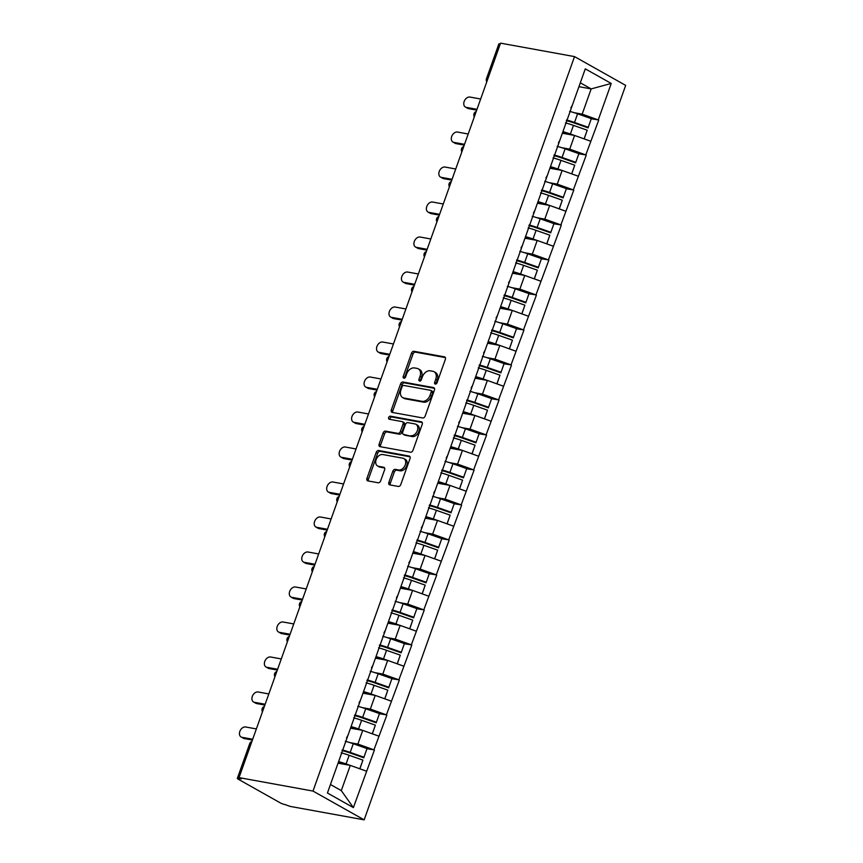 <?xml version="1.0" encoding="UTF-8"?>
<svg xmlns="http://www.w3.org/2000/svg" width="863" height="863" viewBox="0 0 863 863"><rect width="100%" height="100%" fill="white"/><g stroke="black" fill="none" stroke-linecap="round" stroke-linejoin="round"><path stroke-width="1.29" d="M435.297 384.078A1.661 1.176 -60.6 0 0 437.034 382.762L445.362 359.364A2.373 1.672 -60.6 0 0 444.833 356.991A2.373 1.672 -60.6 0 0 444.456 356.851L413.992 351.306A2.373 1.672 -60.6 0 0 411.511 353.204L403.183 376.602A1.661 1.176 -60.6 0 0 405.545 377.034L406.624 374.003A7.584 5.351 -60.6 0 1 414.553 367.94L417.088 368.404A7.584 5.351 -60.6 0 1 418.307 368.835A7.584 5.351 -60.6 0 1 420.001 376.43L418.922 379.461A1.661 1.176 -60.6 0 0 421.284 379.893L422.363 376.861A7.584 5.351 -60.6 0 1 430.292 370.81L432.827 371.263A7.584 5.351 -60.6 0 1 434.046 371.705A7.584 5.351 -60.6 0 1 435.739 379.299L434.661 382.331A1.661 1.176 -60.6 0 0 435.297 384.078M388.857 482.374A2.373 1.672 -60.6 0 0 389.386 484.747A2.373 1.672 -60.6 0 0 389.763 484.887L398.307 486.441A2.373 1.672 -60.6 0 0 400.788 484.542L410.033 458.555A2.373 1.672 -60.6 0 0 409.504 456.182A2.373 1.672 -60.6 0 0 409.127 456.052L378.663 450.508A2.373 1.672 -60.6 0 0 376.192 452.406L366.937 478.382A2.373 1.672 -60.6 0 0 367.465 480.756A2.373 1.672 -60.6 0 0 367.843 480.896L378.167 482.773A2.373 1.672 -60.6 0 0 380.648 480.874L384.607 469.763A2.373 1.672 -60.6 0 0 384.078 467.39A2.373 1.672 -60.6 0 0 383.701 467.25L378.577 466.322A6.343 4.477 -60.6 0 1 377.563 465.955A6.343 4.477 -60.6 0 1 376.43 458.911A6.343 4.477 -60.6 0 1 382.773 454.542L402.827 458.188A6.343 4.477 -60.6 0 1 403.841 458.544A6.343 4.477 -60.6 0 1 404.974 465.599A6.343 4.477 -60.6 0 1 398.63 469.968L395.286 469.353A2.373 1.672 -60.6 0 0 392.816 471.252L388.857 482.374L390.346 483.215A2.373 1.672 -60.6 0 0 390.335 484.984M239.029 777.617L500.551 43.15L574.521 56.602L312.999 791.069L239.029 777.617L241.262 778.868L238.501 778.372A3.625 0.604 -160.4 0 0 237.325 778.415A3.625 0.604 -160.4 0 0 238.156 779.16L280.356 802.903A3.625 0.604 -160.4 0 0 285.178 804.629L290.173 806.398L364.143 819.85L312.999 791.069M422.697 417.951A2.373 1.672 -60.6 0 0 425.168 416.063L434.423 390.076A2.373 1.672 -60.6 0 0 433.895 387.703A2.373 1.672 -60.6 0 0 433.517 387.573L403.053 382.029A2.373 1.672 -60.6 0 0 400.572 383.916L391.317 409.903A2.373 1.672 -60.6 0 0 391.845 412.277A2.373 1.672 -60.6 0 0 392.234 412.417L422.697 417.951M422.234 424.316L412.978 450.303A2.373 1.672 -60.6 0 1 410.497 452.201L380.033 446.656A2.373 1.672 -60.6 0 1 379.655 446.516A2.373 1.672 -60.6 0 1 379.127 444.143L383.086 433.021A2.373 1.672 -60.6 0 1 385.567 431.133L397.919 433.377A2.373 1.672 -60.6 0 0 400.4 431.478L403.021 424.111A2.373 1.672 -60.6 0 0 402.492 421.737A2.373 1.672 -60.6 0 0 402.115 421.597L389.256 419.256A1.661 1.176 -60.6 0 1 390.346 416.171L421.317 421.813A2.373 1.672 -60.6 0 1 421.705 421.942A2.373 1.672 -60.6 0 1 422.234 424.316M364.143 819.85L625.675 85.383L574.521 56.602M366.98 748.739L373.949 749.839L357.875 744.068L349.947 742.633M374.402 750.087L353.377 807.606L327.433 793L585.287 68.857L611.241 83.452L598.253 119.914L582.18 114.143L574.251 112.708M591.284 118.814L598.253 119.914M598.706 120.162L585.794 154.909L569.72 149.137L561.791 147.702M578.825 153.808L585.794 154.909M586.247 155.157L573.334 189.903L557.261 184.143L549.332 182.697M566.365 188.803L573.334 189.903M573.776 190.151L560.874 224.898L544.79 219.137L536.862 217.692M553.906 223.797L560.874 224.898M561.317 225.146L548.415 259.892L532.331 254.132L524.402 252.686M541.435 258.792L548.415 259.892M548.857 260.141L535.945 294.887L519.871 289.127L511.942 287.681M528.976 293.787L535.945 294.887M536.398 295.135L523.485 329.882L507.412 324.121L499.483 322.676M516.516 328.792L523.485 329.882M523.938 330.141L511.025 364.876L494.952 359.116L487.023 357.67M504.057 363.787L511.025 364.876M511.468 365.135L498.566 399.871L482.482 394.111L474.564 392.676M491.597 398.782L498.566 399.871M499.008 400.13L486.106 434.876L470.022 429.105L462.093 427.67M479.138 433.776L486.106 434.876M486.549 435.125L473.636 469.871L457.563 464.1L449.634 462.665M466.667 468.771L473.636 469.871M474.089 470.119L461.176 504.866L445.103 499.105L437.174 497.66M454.208 503.765L461.176 504.866M461.629 505.114L448.717 539.86L432.643 534.1L424.715 532.654M441.748 538.76L448.717 539.86M449.17 540.109L436.257 574.855L420.184 569.095L412.255 567.649M429.289 573.755L436.257 574.855M436.7 575.103L423.798 609.85L407.714 604.089L399.785 602.644M416.829 608.749L423.798 609.85M424.24 610.109L411.338 644.844L395.254 639.084L387.325 637.638M404.369 643.755L411.338 644.844M411.78 645.103L398.868 679.839L382.794 674.079L374.866 672.633M391.899 678.75L398.868 679.839M399.321 680.098L386.408 714.844L370.335 709.073L362.406 707.638M379.44 713.744L386.408 714.844M386.861 715.093L373.949 749.839M346.548 737.811L348.005 735.233M357.875 744.068L362.74 730.389L350.518 728.167M378.825 736.15L362.74 730.389M359.008 702.816L360.464 700.238M370.335 709.073L375.211 695.395L362.978 693.172M391.284 701.155L375.211 695.395M371.468 667.822L372.924 665.244M382.794 674.079L387.67 660.4L375.448 658.167M403.744 666.16L387.67 660.4M383.938 632.827L385.383 630.249M395.254 639.084L400.13 625.395L387.908 623.172M416.203 631.166L400.13 625.395M396.397 597.832L397.843 595.254M407.714 604.089L412.59 590.4L400.367 588.178M428.663 596.171L412.59 590.4M408.857 562.827L410.313 560.26M420.184 569.095L425.049 555.405L412.827 553.183M441.133 561.177L425.049 555.405M421.317 527.832L422.773 525.265M432.643 534.1L437.509 520.411L425.286 518.188M453.593 526.171L437.509 520.411M433.776 492.838L435.232 490.27M445.103 499.105L449.979 485.416L437.746 483.194M466.052 491.176L449.979 485.416M446.236 457.843L447.692 455.265M457.563 464.1L462.439 450.421L450.216 448.199M478.512 456.182L462.439 450.421M458.706 422.848L460.152 420.27M470.022 429.105L474.898 415.427L462.676 413.204M490.971 421.187L474.898 415.427M471.166 387.854L472.622 385.276M482.482 394.111L487.358 380.432L475.135 378.21M503.442 386.193L487.358 380.432M483.625 352.859L485.082 350.281M494.952 359.116L499.817 345.437L487.595 343.204M515.901 351.198L499.817 345.437M496.085 317.864L497.541 315.286M507.412 324.121L512.288 310.432L500.055 308.21M528.361 316.203L512.288 310.432M508.544 282.859L510.001 280.292M519.871 289.127L524.747 275.437L512.525 273.215M540.821 281.209L524.747 275.437M521.004 247.864L522.46 245.297M532.331 254.132L537.207 240.443L524.984 238.22M553.28 246.203L537.207 240.443M533.474 212.87L534.92 210.302M544.79 219.137L549.666 205.448L537.444 203.226M565.74 211.208L549.666 205.448M545.934 177.875L547.39 175.308M557.261 184.143L562.126 170.453L549.904 168.231M578.21 176.214L562.126 170.453M558.393 142.88L559.85 140.302M569.72 149.137L574.585 135.459L562.363 133.236M590.67 141.219L574.585 135.459M500.27 43.948L487.886 78.716M487.358 80.227A3.625 2.492 100.3 0 1 487.649 78.673A3.625 0.604 19.6 0 0 486.473 78.716L498.857 43.948A3.625 0.604 19.6 0 1 500.033 43.905M570.853 107.886L572.309 105.308M582.18 114.143L591.166 88.911L580.324 82.805M578.944 86.688L591.166 88.911L611.241 83.452M330.453 784.521L341.295 790.616L350.281 765.384L338.059 763.162M366.365 771.144L350.281 765.384M353.377 807.606L341.295 790.616M436.031 383.949A1.661 1.176 -60.6 0 1 436.149 383.161L437.228 380.141A7.584 5.351 -60.6 0 0 435.535 372.536L434.046 371.705M418.307 368.835L419.796 369.677A7.584 5.351 -60.6 0 1 421.489 377.271L420.41 380.303A1.661 1.176 -60.6 0 0 420.292 381.09M445.362 357.584L415.481 352.147A2.373 1.672 -60.6 0 0 412.999 354.046L404.671 377.433A1.661 1.176 -60.6 0 0 404.553 378.221M434.423 388.307L404.542 382.87A2.373 1.672 -60.6 0 0 402.061 384.758L392.816 410.745A2.373 1.672 -60.6 0 0 392.805 412.514M431.187 392.072A1.661 1.176 -60.6 0 0 430.551 390.313L403.808 385.448A1.661 1.176 -60.6 0 0 402.082 386.775L400.939 389.968A7.584 5.351 -60.6 0 0 402.643 397.563A7.584 5.351 -60.6 0 0 403.852 397.994L422.126 401.327A7.584 5.351 -60.6 0 0 430.054 395.265L431.187 392.072L432.687 392.913A1.661 1.176 -60.6 0 0 432.05 391.155M402.643 397.563L404.132 398.404A7.584 5.351 -60.6 0 0 405.34 398.835L403.852 397.994M432.687 392.913L431.543 396.106A7.584 5.351 -60.6 0 1 423.614 402.158L405.34 398.835M402.492 421.737L403.981 422.568A2.373 1.672 -60.6 0 1 404.51 424.941L401.888 432.32A2.373 1.672 -60.6 0 1 399.407 434.218L387.056 431.964A2.373 1.672 -60.6 0 0 384.574 433.862L380.615 444.984A2.373 1.672 -60.6 0 0 380.615 446.764M422.234 422.546L391.845 417.012A1.661 1.176 -60.6 0 0 390.033 419.396M410.745 435.707A6.343 4.477 -60.6 0 0 417.077 431.338A6.343 4.477 -60.6 0 0 415.944 424.294A6.343 4.477 -60.6 0 0 414.93 423.927L407.865 422.643A2.373 1.672 -60.6 0 0 405.394 424.542L402.762 431.91A2.373 1.672 -60.6 0 0 403.291 434.294A2.373 1.672 -60.6 0 0 403.679 434.423L412.234 436.549A6.343 4.477 -60.6 0 0 418.577 432.18A6.343 4.477 -60.6 0 0 417.433 425.135L415.944 424.294M404.477 434.876A2.373 1.672 -60.6 0 0 404.79 435.125A2.373 1.672 -60.6 0 0 405.168 435.265L403.679 434.423M412.234 436.549L405.168 435.265M403.841 458.544L405.33 459.386A6.343 4.477 -60.6 0 1 406.462 466.441A6.343 4.477 -60.6 0 1 400.119 470.81L396.775 470.195A2.373 1.672 -60.6 0 0 394.305 472.093L390.346 483.215M377.563 465.955L379.051 466.797A6.343 4.477 -60.6 0 0 380.065 467.153L378.577 466.322M384.607 467.983L380.065 467.153M410.044 456.786L380.151 451.349A2.373 1.672 -60.6 0 0 377.681 453.237L368.425 479.224A2.373 1.672 -60.6 0 0 368.425 481.004M466.279 107.379L468.523 108.63A5.556 3.927 119.4 0 1 467.638 108.317L465.394 107.055A5.556 3.927 -60.6 0 0 466.279 107.379L476.991 109.321M480.669 99.008L469.957 97.055A5.556 3.927 -60.6 0 0 464.402 100.885A5.556 3.927 -60.6 0 0 465.394 107.055M569.623 111.349A19.806 3.323 19.6 0 1 577.584 113.819L574.51 122.46A19.806 3.323 -160.4 0 0 566.549 119.989M574.51 122.46L588.242 127.282L591.317 118.652L577.584 113.819M591.317 118.652L588.242 127.282M566.311 120.647A16.181 2.718 -160.4 0 1 574.38 123.053L588.124 127.886M562.687 132.319A16.181 2.718 19.6 0 1 570.27 134.606L570.626 134.736M584.122 138.878L578.544 136.872M562.924 131.672A19.806 3.323 19.6 0 1 570.389 134.013L574.434 135.426M584.197 138.9L587.207 130.205L573.464 125.372A19.806 3.323 -160.4 0 0 565.502 122.902M587.207 130.205L584.132 138.835M468.523 108.63L476.71 110.119M453.819 142.373L456.063 143.625A5.556 3.927 119.4 0 1 455.168 143.312L452.935 142.05A5.556 3.927 -60.6 0 0 453.819 142.373L464.531 144.315M468.21 134.002L457.498 132.05A5.556 3.927 -60.6 0 0 451.942 135.879A5.556 3.927 -60.6 0 0 452.935 142.05M557.164 146.343A19.806 3.323 19.6 0 1 565.125 148.814L562.04 157.454A19.806 3.323 -160.4 0 0 554.089 154.984M562.04 157.454L575.783 162.287L578.857 153.646L565.125 148.814M578.857 153.646L575.783 162.287M553.852 155.642A16.181 2.718 -160.4 0 1 561.921 158.048L575.664 162.88M550.227 167.314A16.181 2.718 19.6 0 1 557.811 169.601L558.167 169.731M571.662 173.873L566.085 171.866M550.465 166.667A19.806 3.323 19.6 0 1 557.93 169.008L561.964 170.421M571.738 173.894L574.747 165.2L561.004 160.367A19.806 3.323 -160.4 0 0 553.043 157.897M574.747 165.2L571.673 173.83M456.063 143.625L464.251 145.113M441.36 177.368L443.593 178.63A5.556 3.927 119.4 0 1 442.708 178.307L440.475 177.044A5.556 3.927 -60.6 0 0 441.36 177.368L452.072 179.31M455.74 168.997L445.038 167.044A5.556 3.927 -60.6 0 0 439.483 170.874A5.556 3.927 -60.6 0 0 440.475 177.044M544.693 181.338A19.806 3.323 19.6 0 1 552.654 183.808L549.58 192.449A19.806 3.323 -160.4 0 0 541.619 189.979M549.58 192.449L563.323 197.282L566.398 188.641L552.654 183.808M566.398 188.641L563.323 197.282M541.392 190.637A16.181 2.718 -160.4 0 1 549.461 193.053L563.194 197.875M537.768 202.309A16.181 2.718 19.6 0 1 545.351 204.607L545.707 204.725M540.583 192.891A19.806 3.323 -160.4 0 1 548.544 195.362L562.288 200.194L559.202 208.835L553.625 206.861M537.994 201.662A19.806 3.323 19.6 0 1 545.47 204.002L549.504 205.416M559.278 208.889L562.288 200.194M443.593 178.63L451.781 180.119M428.9 212.363L431.133 213.625A5.556 3.927 119.4 0 1 430.249 213.301L428.016 212.05A5.556 3.927 -60.6 0 0 428.9 212.363L439.612 214.315M443.28 203.992L432.579 202.039A5.556 3.927 -60.6 0 0 427.023 205.869A5.556 3.927 -60.6 0 0 428.016 212.05M532.234 216.333A19.806 3.323 19.6 0 1 540.195 218.803L537.12 227.444A19.806 3.323 -160.4 0 0 529.159 224.973M537.12 227.444L550.864 232.276L553.938 223.636L540.195 218.803M553.938 223.636L550.864 232.276M528.922 225.631A16.181 2.718 -160.4 0 1 537.002 228.048L550.734 232.87M525.308 237.303A16.181 2.718 19.6 0 1 532.881 239.601L533.248 239.72M528.124 227.886A19.806 3.323 -160.4 0 1 536.085 230.356L549.817 235.189L546.743 243.83L541.155 241.867M525.535 236.656A19.806 3.323 19.6 0 1 533.01 238.997L537.045 240.421M546.818 243.895L549.817 235.189M431.133 213.625L439.321 215.114M416.441 247.357L418.674 248.62A5.556 3.927 119.4 0 1 417.789 248.296L415.545 247.045A5.556 3.927 -60.6 0 0 416.441 247.357L427.142 249.31M430.82 238.986L420.108 237.034A5.556 3.927 -60.6 0 0 414.553 240.863A5.556 3.927 -60.6 0 0 415.545 247.045M519.774 251.338A19.806 3.323 19.6 0 1 527.735 253.798L524.661 262.438A19.806 3.323 -160.4 0 0 516.7 259.968M524.661 262.438L538.393 267.271L541.479 258.63L527.735 253.798M541.479 258.63L538.393 267.271M516.462 260.626A16.181 2.718 -160.4 0 1 524.542 263.042L538.275 267.875M512.849 272.298A16.181 2.718 19.6 0 1 520.421 274.596L520.788 274.725M534.273 278.857L528.695 276.861M513.075 271.651A19.806 3.323 19.6 0 1 520.551 273.992L524.585 275.416M534.348 278.889L537.358 270.184L523.625 265.351A19.806 3.323 -160.4 0 0 515.664 262.891M537.358 270.184L534.283 278.825M418.674 248.62L426.861 250.108M403.981 282.352L406.214 283.614A5.556 3.927 119.4 0 1 405.33 283.291L403.086 282.039A5.556 3.927 -60.6 0 0 403.981 282.352L414.682 284.305M418.361 273.981L407.649 272.039A5.556 3.927 -60.6 0 0 402.093 275.858A5.556 3.927 -60.6 0 0 403.086 282.039M507.315 286.333A19.806 3.323 19.6 0 1 515.276 288.803L512.201 297.433A19.806 3.323 -160.4 0 0 504.24 294.963M512.201 297.433L525.934 302.266L529.008 293.625L515.276 288.803M529.008 293.625L525.934 302.266M504.003 295.621A16.181 2.718 -160.4 0 1 512.072 298.037L525.815 302.87M500.389 307.293A16.181 2.718 19.6 0 1 507.962 309.59L508.329 309.72M521.813 313.852L516.236 311.856M500.616 306.645A19.806 3.323 19.6 0 1 508.08 308.986L512.126 310.41M521.888 313.884L524.898 305.178L511.166 300.356A19.806 3.323 -160.4 0 0 503.205 297.886M524.898 305.178L521.824 313.819M406.214 283.614L414.402 285.103M391.511 317.347L393.755 318.609A5.556 3.927 119.4 0 1 392.859 318.296L390.626 317.034A5.556 3.927 -60.6 0 0 391.511 317.347L402.223 319.299M405.901 308.976L395.189 307.034A5.556 3.927 -60.6 0 0 389.634 310.863A5.556 3.927 -60.6 0 0 390.626 317.034M494.855 321.327A19.806 3.323 19.6 0 1 502.816 323.798L499.742 332.428A19.806 3.323 -160.4 0 0 491.781 329.957M499.742 332.428L513.474 337.26L516.549 328.62L502.816 323.798M516.549 328.62L513.474 337.26M491.543 330.615A16.181 2.718 -160.4 0 1 499.612 333.032L513.356 337.865M487.919 342.298A16.181 2.718 19.6 0 1 495.502 344.585L495.858 344.715M509.353 348.846L503.776 346.85M488.156 341.651A19.806 3.323 19.6 0 1 495.621 343.981L499.666 345.405M509.429 348.879L512.439 340.173L498.695 335.351A19.806 3.323 -160.4 0 0 490.734 332.881M512.439 340.173L509.364 348.814M393.755 318.609L401.942 320.097M379.051 352.341L381.295 353.603A5.556 3.927 119.4 0 1 380.4 353.291L378.167 352.028A5.556 3.927 -60.6 0 0 379.051 352.341L389.763 354.294M393.442 343.97L382.73 342.028A5.556 3.927 -60.6 0 0 377.174 345.858A5.556 3.927 -60.6 0 0 378.167 352.028M482.395 356.322A19.806 3.323 19.6 0 1 490.357 358.792L487.271 367.422A19.806 3.323 -160.4 0 0 479.31 364.963M487.271 367.422L501.015 372.255L504.089 363.625L490.357 358.792M504.089 363.625L501.015 372.255M479.084 365.621A16.181 2.718 -160.4 0 1 487.153 368.026L500.896 372.859M475.459 377.293A16.181 2.718 19.6 0 1 483.043 379.58L483.399 379.709M496.894 383.841L491.317 381.845M475.696 376.646A19.806 3.323 19.6 0 1 483.161 378.976L487.196 380.4M496.969 383.873L499.979 375.178L486.236 370.346A19.806 3.323 -160.4 0 0 478.275 367.875M499.979 375.178L496.905 383.808M381.295 353.603L389.483 355.092M366.592 387.347L368.825 388.598A5.556 3.927 119.4 0 1 367.94 388.285L365.707 387.023A5.556 3.927 -60.6 0 0 366.592 387.347L377.304 389.289M380.971 378.976L370.27 377.023A5.556 3.927 -60.6 0 0 364.715 380.853A5.556 3.927 -60.6 0 0 365.707 387.023M469.925 391.317A19.806 3.323 19.6 0 1 477.886 393.787L474.812 402.428A19.806 3.323 -160.4 0 0 466.851 399.957M474.812 402.428L488.555 407.25L491.63 398.62L477.886 393.787M491.63 398.62L488.555 407.25M466.624 400.615A16.181 2.718 -160.4 0 1 474.693 403.021L488.426 407.854M463 412.287A16.181 2.718 19.6 0 1 470.572 414.574L470.939 414.704M465.815 402.87A19.806 3.323 -160.4 0 1 473.776 405.34L487.509 410.173L484.434 418.803L478.846 416.84M463.226 411.64A19.806 3.323 19.6 0 1 470.702 413.981L474.736 415.394M484.51 418.868L487.509 410.173M368.825 388.598L377.012 390.087M354.132 422.341L356.365 423.593A5.556 3.927 119.4 0 1 355.48 423.28L353.247 422.018A5.556 3.927 -60.6 0 0 354.132 422.341L364.844 424.283M368.512 413.97L357.8 412.018A5.556 3.927 -60.6 0 0 352.244 415.847A5.556 3.927 -60.6 0 0 353.247 422.018M457.466 426.311A19.806 3.323 19.6 0 1 465.427 428.782L462.352 437.422A19.806 3.323 -160.4 0 0 454.391 434.952M462.352 437.422L476.096 442.244L479.17 433.614L465.427 428.782M479.17 433.614L476.096 442.244M454.154 435.61A16.181 2.718 -160.4 0 1 462.234 438.016L475.966 442.848M450.54 447.282A16.181 2.718 19.6 0 1 458.113 449.569L458.48 449.699M471.975 453.841L466.387 451.834M450.766 446.635A19.806 3.323 19.6 0 1 458.242 448.976L462.277 450.389M472.05 453.862L475.049 445.168L461.317 440.335A19.806 3.323 -160.4 0 0 453.355 437.865M475.049 445.168L471.975 453.798M356.365 423.593L364.553 425.081M341.672 457.336L343.906 458.587A5.556 3.927 119.4 0 1 343.021 458.275L340.777 457.012A5.556 3.927 -60.6 0 0 341.672 457.336L352.374 459.278M356.052 448.965L345.34 447.012A5.556 3.927 -60.6 0 0 339.785 450.842A5.556 3.927 -60.6 0 0 340.777 457.012M445.006 461.306A19.806 3.323 19.6 0 1 452.967 463.776L449.893 472.417A19.806 3.323 -160.4 0 0 441.932 469.947M449.893 472.417L463.625 477.25L466.7 468.609L452.967 463.776M466.7 468.609L463.625 477.25M441.694 470.605A16.181 2.718 -160.4 0 1 449.763 473.01L463.507 477.843M438.08 482.277A16.181 2.718 19.6 0 1 445.653 484.564L446.02 484.693M459.504 488.836L453.927 486.829M438.307 481.63A19.806 3.323 19.6 0 1 445.783 483.97L449.817 485.384M459.58 488.857L462.59 480.162L448.857 475.33A19.806 3.323 -160.4 0 0 440.896 472.859M462.59 480.162L459.515 488.803M343.906 458.587L352.093 460.087M329.202 492.331L331.446 493.593A5.556 3.927 119.4 0 1 330.561 493.269L328.318 492.007A5.556 3.927 -60.6 0 0 329.202 492.331L339.914 494.272M343.593 483.96L332.881 482.007A5.556 3.927 -60.6 0 0 327.325 485.837A5.556 3.927 -60.6 0 0 328.318 492.007M432.546 496.301A19.806 3.323 19.6 0 1 440.508 498.771L437.433 507.412A19.806 3.323 -160.4 0 0 429.472 504.941M437.433 507.412L451.166 512.244L454.24 503.604L440.508 498.771M454.24 503.604L451.166 512.244M429.235 505.599A16.181 2.718 -160.4 0 1 437.304 508.016L451.047 512.838M425.621 517.271A16.181 2.718 19.6 0 1 433.194 519.569L433.56 519.688M447.045 523.83L441.468 521.835M425.847 516.624A19.806 3.323 19.6 0 1 433.312 518.965L437.358 520.378M447.12 523.852L450.13 515.157L436.387 510.324A19.806 3.323 -160.4 0 0 428.436 507.854M450.13 515.157L447.056 523.798M331.446 493.593L339.634 495.082M316.743 527.325L318.986 528.588A5.556 3.927 119.4 0 1 318.091 528.264L315.858 527.013A5.556 3.927 -60.6 0 0 316.743 527.325L327.455 529.278M331.133 518.954L320.421 517.002A5.556 3.927 -60.6 0 0 314.866 520.831A5.556 3.927 -60.6 0 0 315.858 527.013M420.087 531.306A19.806 3.323 19.6 0 1 428.048 533.766L424.974 542.406A19.806 3.323 -160.4 0 0 417.012 539.936M424.974 542.406L438.706 547.239L441.78 538.598L428.048 533.766M441.78 538.598L438.706 547.239M416.775 540.594A16.181 2.718 -160.4 0 1 424.844 543.01L438.587 547.843M413.15 552.266A16.181 2.718 19.6 0 1 420.734 554.564L421.09 554.693M434.585 558.825L429.008 556.829M413.388 551.619A19.806 3.323 19.6 0 1 420.853 553.96L424.887 555.384M434.661 558.857L437.67 550.152L423.927 545.319A19.806 3.323 -160.4 0 0 415.966 542.849M437.67 550.152L434.596 558.793M318.986 528.588L327.174 530.076M304.283 562.32L306.516 563.582A5.556 3.927 119.4 0 1 305.631 563.259L303.398 562.007A5.556 3.927 -60.6 0 0 304.283 562.32L314.995 564.273M318.663 553.949L307.962 552.007A5.556 3.927 -60.6 0 0 302.406 555.826A5.556 3.927 -60.6 0 0 303.398 562.007M407.627 566.301A19.806 3.323 19.6 0 1 415.578 568.76L412.503 577.401A19.806 3.323 -160.4 0 0 404.542 574.931M412.503 577.401L426.246 582.234L429.321 573.593L415.578 568.76M429.321 573.593L426.246 582.234M404.316 575.589A16.181 2.718 -160.4 0 1 412.385 578.005L426.117 582.838M400.691 587.261A16.181 2.718 19.6 0 1 408.275 589.558L408.631 589.688M403.506 577.854A19.806 3.323 -160.4 0 1 411.468 580.314L425.211 585.146L422.136 593.787L416.549 591.824M400.928 586.613A19.806 3.323 19.6 0 1 408.393 588.954L412.428 590.378M422.201 593.852L425.211 585.146M306.516 563.582L314.704 565.071M291.823 597.315L294.056 598.577A5.556 3.927 119.4 0 1 293.172 598.253L290.939 597.002A5.556 3.927 -60.6 0 0 291.823 597.315L302.535 599.267M306.203 588.944L295.502 587.002A5.556 3.927 -60.6 0 0 289.946 590.821A5.556 3.927 -60.6 0 0 290.939 597.002M395.157 601.295A19.806 3.323 19.6 0 1 403.118 603.766L400.044 612.396A19.806 3.323 -160.4 0 0 392.082 609.925M400.044 612.396L413.787 617.228L416.861 608.588L403.118 603.766M416.861 608.588L413.787 617.228M391.856 610.583A16.181 2.718 -160.4 0 1 399.925 613L413.657 617.832M388.231 622.255A16.181 2.718 19.6 0 1 395.804 624.553L396.171 624.683M391.047 612.849A19.806 3.323 -160.4 0 1 399.008 615.319L412.741 620.141L409.666 628.782L404.078 626.818M388.458 621.619A19.806 3.323 19.6 0 1 395.934 623.949L399.968 625.373M409.742 628.847L412.741 620.141M294.056 598.577L302.244 600.065M279.364 632.309L281.597 633.571A5.556 3.927 119.4 0 1 280.712 633.259L278.479 631.996A5.556 3.927 -60.6 0 0 279.364 632.309L290.065 634.262M293.744 623.938L283.032 621.996A5.556 3.927 -60.6 0 0 277.476 625.826A5.556 3.927 -60.6 0 0 278.479 631.996M382.697 636.29A19.806 3.323 19.6 0 1 390.659 638.76L387.584 647.39A19.806 3.323 -160.4 0 0 379.623 644.92M387.584 647.39L401.327 652.223L404.402 643.582L390.659 638.76M404.402 643.582L401.327 652.223M379.386 645.578A16.181 2.718 -160.4 0 1 387.465 647.994L401.198 652.827M375.772 657.261A16.181 2.718 19.6 0 1 383.345 659.548L383.711 659.677M397.196 663.809L391.619 661.813M375.998 656.614A19.806 3.323 19.6 0 1 383.474 658.944L387.509 660.368M397.282 663.841L400.281 655.136L386.548 650.314A19.806 3.323 -160.4 0 0 378.587 647.843M400.281 655.136L397.207 663.776M281.597 633.571L289.785 635.06M266.904 667.304L269.137 668.566A5.556 3.927 119.4 0 1 268.253 668.253L266.009 666.991A5.556 3.927 -60.6 0 0 266.904 667.304L277.606 669.257M281.284 658.933L270.572 656.991A5.556 3.927 -60.6 0 0 265.017 660.821A5.556 3.927 -60.6 0 0 266.009 666.991M370.238 671.285A19.806 3.323 19.6 0 1 378.199 673.755L375.125 682.385A19.806 3.323 -160.4 0 0 367.163 679.925M375.125 682.385L388.857 687.218L391.931 678.588L378.199 673.755M391.931 678.588L388.857 687.218M366.926 680.583A16.181 2.718 -160.4 0 1 374.995 682.989L388.738 687.822M363.312 692.255A16.181 2.718 19.6 0 1 370.885 694.542L371.252 694.672M384.736 698.814L379.159 696.808M363.539 691.608A19.806 3.323 19.6 0 1 371.004 693.938L375.049 695.362M384.812 698.836L387.821 690.141L374.089 685.308A19.806 3.323 -160.4 0 0 366.128 682.838M387.821 690.141L384.747 698.771M269.137 668.566L277.325 670.055M254.434 702.309L256.678 703.561A5.556 3.927 119.4 0 1 255.793 703.248L253.549 701.986A5.556 3.927 -60.6 0 0 254.434 702.309L265.146 704.251M268.825 693.938L258.113 691.986A5.556 3.927 -60.6 0 0 252.557 695.815A5.556 3.927 -60.6 0 0 253.549 701.986M357.778 706.279A19.806 3.323 19.6 0 1 365.739 708.75L362.665 717.39A19.806 3.323 -160.4 0 0 354.704 714.92M362.665 717.39L376.397 722.212L379.472 713.582L365.739 708.75M379.472 713.582L376.397 722.212M354.466 715.578A16.181 2.718 -160.4 0 1 362.536 717.984L376.279 722.816M350.842 727.25A16.181 2.718 19.6 0 1 358.425 729.537L358.781 729.667M372.277 733.809L366.699 731.802M351.079 726.603A19.806 3.323 19.6 0 1 358.544 728.944L362.589 730.357M372.352 733.83L375.362 725.136L361.619 720.303A19.806 3.323 -160.4 0 0 353.657 717.833M375.362 725.136L372.287 733.766M256.678 703.561L264.865 705.049M241.974 737.304L244.218 738.555A5.556 3.927 119.4 0 1 243.323 738.243L241.09 736.98A5.556 3.927 -60.6 0 0 241.974 737.304L252.686 739.246M256.365 728.933L245.653 726.98A5.556 3.927 -60.6 0 0 240.097 730.81A5.556 3.927 -60.6 0 0 241.09 736.98M345.319 741.274A19.806 3.323 19.6 0 1 353.28 743.744L350.195 752.385A19.806 3.323 -160.4 0 0 342.244 749.915M350.195 752.385L363.938 757.207L367.012 748.577L353.28 743.744M367.012 748.577L363.938 757.207M342.007 750.573A16.181 2.718 -160.4 0 1 350.076 752.978L363.819 757.811M338.382 762.245A16.181 2.718 19.6 0 1 345.966 764.532L346.322 764.661M359.817 768.804L354.24 766.797M338.62 761.598A19.806 3.323 19.6 0 1 346.085 763.938L350.119 765.352M359.893 768.825L362.902 760.13L349.159 755.298A19.806 3.323 -160.4 0 0 341.198 752.827M362.902 760.13L359.828 768.76M244.218 738.555L252.406 740.044M251.122 743.647L238.501 778.372M251.597 742.299A3.625 2.492 -79.7 0 0 250.885 743.604A3.625 0.604 -160.4 0 0 249.709 743.647L237.325 778.415M474.898 115.221A3.625 2.492 100.3 0 1 475.189 113.679A3.625 2.492 -79.7 0 1 475.912 112.363M462.428 150.216A3.625 2.492 100.3 0 1 462.73 148.673A3.625 2.492 -79.7 0 1 463.442 147.368M449.968 185.211A3.625 2.492 100.3 0 1 450.27 183.668A3.625 2.492 -79.7 0 1 450.982 182.363M437.509 220.205A3.625 2.492 100.3 0 1 437.811 218.663A3.625 2.492 -79.7 0 1 438.523 217.357M425.049 255.2A3.625 2.492 100.3 0 1 425.34 253.657A3.625 2.492 -79.7 0 1 426.063 252.352M412.59 290.195A3.625 2.492 100.3 0 1 412.881 288.652A3.625 2.492 -79.7 0 1 413.604 287.347M400.13 325.189A3.625 2.492 100.3 0 1 400.421 323.647A3.625 2.492 -79.7 0 1 401.144 322.341M387.66 360.184A3.625 2.492 100.3 0 1 387.962 358.641A3.625 2.492 -79.7 0 1 388.674 357.336M375.2 395.189A3.625 2.492 100.3 0 1 375.502 393.636A3.625 2.492 -79.7 0 1 376.214 392.331M362.74 430.184A3.625 2.492 100.3 0 1 363.043 428.641A3.625 2.492 -79.7 0 1 363.755 427.325M350.281 465.179A3.625 2.492 100.3 0 1 350.572 463.636A3.625 2.492 -79.7 0 1 351.295 462.331M337.821 500.173A3.625 2.492 100.3 0 1 338.113 498.631A3.625 2.492 -79.7 0 1 338.835 497.325M325.351 535.168A3.625 2.492 100.3 0 1 325.653 533.625A3.625 2.492 -79.7 0 1 326.376 532.32M312.891 570.163A3.625 2.492 100.3 0 1 313.193 568.62A3.625 2.492 -79.7 0 1 313.905 567.315M300.432 605.157A3.625 2.492 100.3 0 1 300.734 603.615A3.625 2.492 -79.7 0 1 301.446 602.309M287.972 640.152A3.625 2.492 100.3 0 1 288.264 638.609A3.625 2.492 -79.7 0 1 288.986 637.304M275.513 675.146A3.625 2.492 100.3 0 1 275.804 673.604A3.625 2.492 -79.7 0 1 276.527 672.299M263.053 710.152A3.625 2.492 100.3 0 1 263.344 708.609A3.625 2.492 -79.7 0 1 264.067 707.293M437.228 380.141L435.739 379.299M420.41 380.303L418.922 379.461M421.489 377.271L420.001 376.43M404.671 377.433L403.183 376.602M412.999 354.046L411.511 353.204M415.481 352.147L413.992 351.306M445.146 357.239L444.456 356.851M436.149 383.161L434.661 382.331M392.816 410.745L391.317 409.903M402.061 384.758L400.572 383.916M404.542 382.87L403.053 382.029M434.208 387.962L433.517 387.573M423.614 402.158L422.126 401.327M431.543 396.106L430.054 395.265M380.615 444.984L379.127 444.143M384.574 433.862L383.086 433.021M387.056 431.964L385.567 431.133M399.407 434.218L397.919 433.377M401.888 432.32L400.4 431.478M404.51 424.941L403.021 424.111M391.845 417.012L390.346 416.171M422.007 422.201L421.317 421.813M394.305 472.093L392.816 471.252M396.775 470.195L395.286 469.353M400.119 470.81L398.63 469.968M384.391 467.638L383.701 467.25M368.425 479.224L366.937 478.382M377.681 453.237L376.192 452.406M380.151 451.349L378.663 450.508M409.817 456.441L409.127 456.052M573.464 125.372L570.389 134.013M561.004 160.367L557.93 169.008M548.544 195.362L545.47 204.002M536.085 230.356L533.01 238.997M523.625 265.351L520.551 273.992M511.166 300.356L508.08 308.986M498.695 335.351L495.621 343.981M486.236 370.346L483.161 378.976M473.776 405.34L470.702 413.981M461.317 440.335L458.242 448.976M448.857 475.33L445.783 483.97M436.387 510.324L433.312 518.965M423.927 545.319L420.853 553.96M411.468 580.314L408.393 588.954M399.008 615.319L395.934 623.949M386.548 650.314L383.474 658.944M374.089 685.308L371.004 693.938M361.619 720.303L358.544 728.944M349.159 755.298L346.085 763.938M486.473 78.716A3.625 3.625 0 0 0 486.786 81.812M476.214 111.521A3.625 3.625 0 0 0 474.326 116.807M463.744 146.516A3.625 3.625 0 0 0 461.867 151.802M451.284 181.51A3.625 3.625 0 0 0 449.407 186.796M438.825 216.505A3.625 3.625 0 0 0 436.948 221.791M426.365 251.5A3.625 3.625 0 0 0 424.477 256.796M413.906 286.494A3.625 3.625 0 0 0 412.018 291.791M401.446 321.5A3.625 3.625 0 0 0 399.558 326.786M388.976 356.495A3.625 3.625 0 0 0 387.099 361.78M376.516 391.489A3.625 3.625 0 0 0 374.639 396.775M364.057 426.484A3.625 3.625 0 0 0 362.169 431.77M351.597 461.478A3.625 3.625 0 0 0 349.709 466.764M339.137 496.473A3.625 3.625 0 0 0 337.25 501.759M326.678 531.468A3.625 3.625 0 0 0 324.79 536.754M314.208 566.462A3.625 3.625 0 0 0 312.33 571.759M301.748 601.457A3.625 3.625 0 0 0 299.871 606.754M289.288 636.463A3.625 3.625 0 0 0 287.401 641.748M276.829 671.457A3.625 3.625 0 0 0 274.941 676.743M264.369 706.452A3.625 3.625 0 0 0 262.481 711.738M251.899 741.446A3.625 3.625 0 0 0 249.709 743.647M432.309 391.241L430.82 390.41M404.79 435.125L403.291 434.294"/></g></svg>
